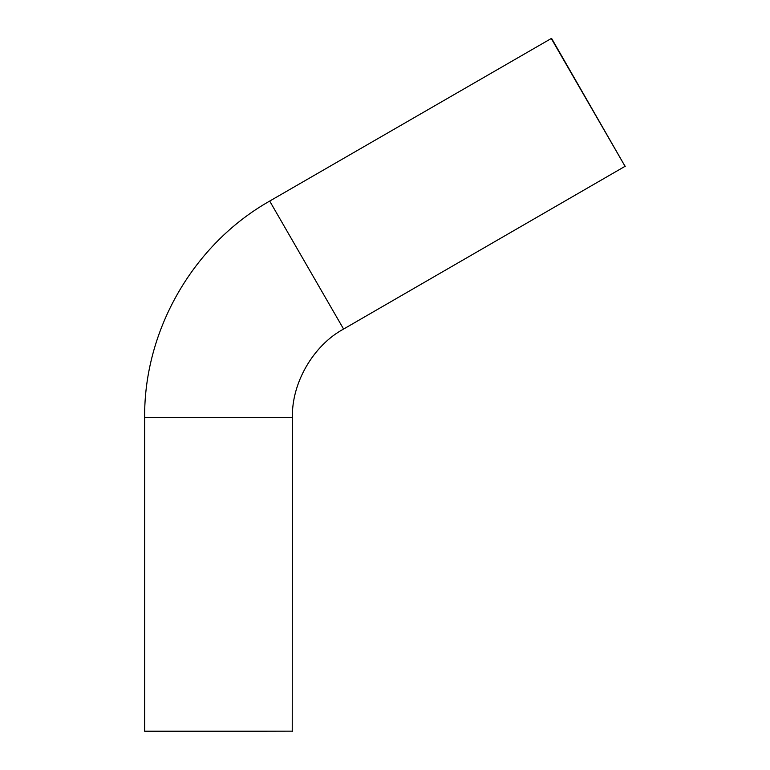 <?xml version="1.0" encoding="UTF-8"?>
<svg xmlns="http://www.w3.org/2000/svg" width="770" height="770" viewBox="0 0 770 770"><rect width="100%" height="100%" fill="white"/><g stroke="black" fill="none" stroke-linecap="round" stroke-linejoin="round"><path stroke-width="1.16" d="M551.657 38.5L625.163 166.484L551.272 38.5L269.692 201.076C193.366 244.225 143.846 329.983 144.644 417.658L144.644 731.163L292.427 731.163L144.837 731.5M625.356 166.147L343.584 329.05C313.246 345.393 291.416 383.219 292.427 417.658L144.644 417.658M343.584 329.05L269.692 201.076M292.234 731.5L292.427 417.658"/></g></svg>
